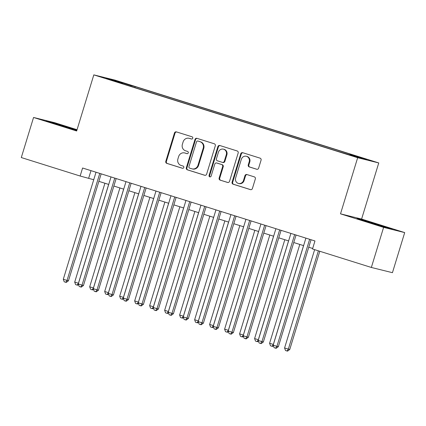 <?xml version="1.0" encoding="UTF-8"?>
<svg xmlns="http://www.w3.org/2000/svg" width="426" height="426" viewBox="0 0 426 426"><rect width="100%" height="100%" fill="white"/><g stroke="black" fill="none" stroke-linecap="round" stroke-linejoin="round"><path stroke-width="0.64" d="M192.749 138.221A1.15 1.081 -76.1 0 0 192.057 136.799L176.417 131.89A1.645 1.544 -76.1 0 0 174.468 132.997L165.805 161.332A1.645 1.544 -76.1 0 0 166.795 163.366L182.429 168.275A1.15 1.081 -76.1 0 0 183.798 167.498A1.15 1.081 -76.1 0 0 183.105 166.071L181.082 165.437A5.266 4.936 -76.1 0 1 177.914 158.925L178.632 156.56A5.266 4.936 -76.1 0 1 184.607 152.929A5.266 4.936 -76.1 0 1 184.884 153.003L186.907 153.637A1.15 1.081 -76.1 0 0 188.271 152.859A1.15 1.081 -76.1 0 0 187.578 151.432L185.555 150.799A5.266 4.936 -76.1 0 1 182.387 144.286L183.111 141.922A5.266 4.936 -76.1 0 1 189.085 138.29A5.266 4.936 -76.1 0 1 189.357 138.365L191.38 138.998A1.15 1.081 -76.1 0 0 192.749 138.221M365.338 158.818L358.383 156.8L365.338 158.818M256.681 169.25A1.645 1.544 -76.1 0 0 258.635 168.137L261.063 160.192A1.645 1.544 -76.1 0 0 260.073 158.153L242.708 152.7A1.645 1.544 -76.1 0 0 240.759 153.813L232.095 182.147A1.645 1.544 -76.1 0 0 233.086 184.181L250.451 189.634A1.645 1.544 -76.1 0 0 252.405 188.521L255.339 178.92A1.645 1.544 -76.1 0 0 254.349 176.886L246.915 174.548A1.645 1.544 -76.1 0 0 244.966 175.661L243.507 180.422A4.404 4.127 -76.1 0 1 238.512 183.462A4.404 4.127 -76.1 0 1 235.637 177.951L241.34 159.303A4.404 4.127 -76.1 0 1 246.334 156.262A4.404 4.127 -76.1 0 1 249.21 161.773L248.262 164.883A1.645 1.544 -76.1 0 0 249.253 166.917L256.857 169.292M340.507 213.841L383.608 227.372L371.35 267.459L392.442 272.683L404.7 232.596L361.599 219.06L378.757 162.94L357.664 157.716L340.507 213.841L361.599 219.06M77.047 129.717L54.65 122.688L33.558 117.464L76.659 130.995L93.816 74.875L357.664 157.716M33.558 117.464L21.3 157.551L80.141 176.029L93.725 179.724M371.35 267.459L312.508 248.986L314.958 240.967L82.591 168.009L80.141 176.029M215.3 145.82A1.645 1.544 -76.1 0 0 214.31 143.786L196.945 138.333A1.645 1.544 -76.1 0 0 194.996 139.446L186.332 167.775A1.645 1.544 -76.1 0 0 187.323 169.814L204.688 175.267A1.645 1.544 -76.1 0 0 206.637 174.154L215.3 145.82M219.827 145.516L237.191 150.969A1.645 1.544 -76.1 0 1 238.182 153.003L229.523 181.338A1.645 1.544 -76.1 0 1 227.569 182.45L220.135 180.118A1.645 1.544 -76.1 0 1 219.145 178.079L222.66 166.587A1.645 1.544 -76.1 0 0 221.669 164.553L216.738 163.004A1.645 1.544 -76.1 0 0 214.789 164.116L211.131 176.082A1.15 1.081 -76.1 0 1 209.821 176.875A1.15 1.081 -76.1 0 1 209.07 175.432L217.878 146.629A1.645 1.544 -76.1 0 1 219.827 145.516M120.239 82.101L130.276 85.094L120.239 82.101M378.757 162.94L114.908 80.099L93.816 74.875M349.719 154.808L350.055 154.34L354.049 155.33L135.175 86.606L131.181 85.615L130.686 86.302M350.055 154.34L366.546 159.516L357.883 157.37L337.403 151.203L118.524 82.484L122.518 83.469L106.026 78.293L114.69 80.439L131.181 85.615M383.608 227.372L404.7 232.596M98.875 181.343L108.715 184.431M113.864 186.05L123.71 189.139M128.854 190.752L138.7 193.846M143.85 195.459L153.69 198.553M158.839 200.167L168.685 203.261M173.829 204.874L183.675 207.968M188.819 209.581L198.665 212.675M203.814 214.289L213.655 217.382M218.804 218.996L228.65 222.09M233.794 223.703L243.64 226.797M248.789 228.411L258.63 231.499M263.779 233.118L273.625 236.206M278.769 237.825L288.615 240.914M293.759 242.532L303.605 245.621M308.754 247.24L312.668 248.464M90.988 170.645L88.693 178.143M134.866 87.612L135.175 86.606M122.528 83.741L122.518 83.469M114.834 81.057L114.69 80.439M76.93 130.09L52.302 122.438L45.949 120.867L57.238 124.621L76.829 130.431L50.359 122.331M392.309 229.193L363.373 220.109L357.02 218.533L368.309 222.292L392.309 229.193M52.196 122.789L52.302 122.438M69.843 128.104L69.944 127.768M363.266 220.455L363.373 220.109M380.913 225.775L381.014 225.439M191.647 139.046L189.927 138.509A5.266 4.936 -76.1 0 0 189.655 138.429L189.085 138.29M184.607 152.929L185.177 153.067A5.266 4.936 -76.1 0 1 185.454 153.142L187.174 153.685M176.673 131.969A1.645 1.544 -76.1 0 0 175.038 133.141L166.374 161.47A1.645 1.544 -76.1 0 0 167.365 163.509L182.695 168.323M197.201 138.413A1.645 1.544 -76.1 0 0 195.566 139.584L186.902 167.919A1.645 1.544 -76.1 0 0 187.893 169.953L205.002 175.326M197.893 141.043A1.15 1.081 -76.1 0 0 196.524 141.821L188.92 166.694A1.15 1.081 -76.1 0 0 189.613 168.116L191.748 168.787A5.266 4.936 -76.1 0 0 192.025 168.866A5.266 4.936 -76.1 0 0 197.999 165.229L203.197 148.232A5.266 4.936 -76.1 0 0 200.023 141.714L198.463 141.187A1.15 1.081 -76.1 0 0 198.34 141.155M192.025 168.866L192.595 169.005A5.266 4.936 -76.1 0 0 198.569 165.368L197.999 165.229M198.463 141.187L200.598 141.858A5.266 4.936 -76.1 0 1 203.766 148.37L198.569 165.368M227.883 182.509L220.135 180.118M217.138 163.105A1.645 1.544 -76.1 0 1 217.308 163.147L222.239 164.697A1.645 1.544 -76.1 0 1 223.229 166.731L219.715 178.222A1.645 1.544 -76.1 0 0 220.705 180.257M220.082 145.596A1.645 1.544 -76.1 0 0 218.447 146.773L209.64 175.576A1.15 1.081 -76.1 0 0 210.119 176.902M226.307 154.665A4.404 4.127 -76.1 0 0 223.426 149.159A4.404 4.127 -76.1 0 0 218.431 152.194L216.424 158.765A1.645 1.544 -76.1 0 0 217.414 160.804L222.345 162.349A1.645 1.544 -76.1 0 0 224.294 161.236L226.307 154.665L226.877 154.808A4.404 4.127 -76.1 0 0 223.996 149.297L223.426 149.159M222.915 162.492A1.645 1.544 -76.1 0 0 224.864 161.379L224.294 161.236M226.877 154.808L224.864 161.379M246.334 156.262L246.904 156.401A4.404 4.127 -76.1 0 1 249.78 161.912L248.832 165.022A1.645 1.544 -76.1 0 0 249.822 167.056L257 169.314M238.512 183.462L239.082 183.606A4.404 4.127 -76.1 0 0 244.077 180.565L243.507 180.422M247.171 174.628A1.645 1.544 -76.1 0 0 245.536 175.805L244.077 180.565M242.964 152.78A1.645 1.544 -76.1 0 0 241.329 153.956L232.665 182.285A1.645 1.544 -76.1 0 0 233.656 184.325L250.765 189.692M104.918 183.239L74.699 282.076L78.448 283.253L108.667 184.415M78.522 284.605L77.686 285.228L75.615 284.616L74.699 282.076M77.117 285.09L78.501 283.263M99.769 173.403L67.047 280.425L63.298 279.254L96.02 172.226M101.164 173.84L68.469 280.782L67.047 280.425L65.71 282.268L64.214 281.794L63.298 279.254M68.469 280.782L66.28 282.406L65.71 282.268M73.751 129.611L53.692 123.444M384.822 227.276L364.768 221.11M361.429 220.002L387.953 228.112M119.908 187.946L89.694 286.783L93.438 287.96L123.657 189.123M93.512 289.313L92.676 289.936L90.605 289.323L89.694 286.783M92.107 289.797L93.491 287.971M134.898 192.653L104.684 291.49L108.433 292.667L138.647 193.83M108.508 294.02L107.666 294.643L105.6 294.031L104.684 291.49M107.096 294.504L108.486 292.678M149.893 197.36L119.674 296.198L123.423 297.375L153.642 198.537M123.497 298.727L122.656 299.35L120.59 298.738L119.674 296.198M122.086 299.212L123.476 297.385M164.883 202.068L134.664 300.905L138.413 302.077L168.632 203.245M138.487 303.434L137.651 304.058L135.58 303.445L134.664 300.905M137.081 303.919L138.466 302.093M114.759 178.111L82.037 285.132L78.288 283.956L111.01 176.934M116.16 178.547L83.464 285.489L82.037 285.132L80.7 286.97L79.204 286.501L78.288 283.956M83.464 285.489L81.275 287.113L80.7 286.97M129.749 182.818L97.027 289.84L93.278 288.663L126 181.641M131.149 183.255L98.454 290.197L97.027 289.84L95.696 291.677L94.194 291.208L93.278 288.663M98.454 290.197L96.265 291.821L95.696 291.677M144.739 187.52L112.022 294.547L108.273 293.37L140.995 186.343M146.139 187.962L113.444 294.904L112.022 294.547L110.685 296.384L109.189 295.916L108.273 293.37M113.444 294.904L111.255 296.528L110.685 296.384M159.734 192.227L127.012 299.254L123.263 298.078L155.985 191.05M161.129 192.669L128.439 299.611L127.012 299.254L125.675 301.091L124.179 300.623L123.263 298.078M128.439 299.611L126.245 301.235L125.675 301.091M179.873 206.775L149.659 305.607L153.403 306.784L183.622 207.952M153.477 308.142L152.641 308.765L150.57 308.152L149.659 305.607M152.071 308.621L153.456 306.8M174.724 196.934L142.002 303.962L138.253 302.785L170.975 195.758M176.124 197.376L143.429 304.313L142.002 303.962L140.671 305.799L139.169 305.33L138.253 302.785M143.429 304.313L141.24 305.943L140.671 305.799M194.868 211.482L164.649 310.314L168.398 311.491L198.612 212.659M168.472 312.849L167.631 313.472L165.565 312.86L164.649 310.314M167.061 313.328L168.451 311.507M189.714 201.642L156.992 308.669L153.248 307.492L185.965 200.465M191.114 202.084L158.419 309.02L156.992 308.669L155.66 310.506L154.159 310.037L153.248 307.492M158.419 309.02L156.23 310.65L155.66 310.506M209.858 216.19L179.639 315.022L183.388 316.198L213.607 217.366M183.462 317.556L182.626 318.179L180.555 317.567L179.639 315.022M182.056 318.036L183.441 316.214M204.709 206.349L171.987 313.376L168.238 312.199L200.96 205.172M206.104 206.791L173.409 313.728L171.987 313.376L170.65 315.213L169.154 314.745L168.238 312.199M173.409 313.728L171.22 315.357L170.65 315.213M224.848 220.897L194.634 319.729L198.378 320.906L228.597 222.068M198.452 322.264L197.616 322.887L195.545 322.274L194.634 319.729M197.046 322.743L198.431 320.922M219.699 211.056L186.977 318.084L183.228 316.907L215.95 209.88M221.099 211.498L188.404 318.435L186.977 318.084L185.64 319.921L184.144 319.452L183.228 316.907M188.404 318.435L186.215 320.064L185.64 319.921M239.838 225.599L209.624 324.436L213.373 325.613L243.587 226.776M213.447 326.971L212.606 327.594L210.54 326.982L209.624 324.436M212.036 327.45L213.426 325.629M254.833 230.306L224.614 329.144L228.363 330.32L258.582 231.483M228.437 331.678L227.596 332.301L225.53 331.689L224.614 329.144M227.026 332.158L228.416 330.336M269.823 235.014L239.604 333.851L243.352 335.028L273.572 236.19M243.427 336.386L242.591 337.009L240.52 336.396L239.604 333.851M242.021 336.865L243.406 335.044M284.813 239.721L254.599 338.558L258.342 339.735L288.562 240.898M258.417 341.093L257.581 341.716L255.509 341.104L254.599 338.558M257.011 341.572L258.396 339.746M299.808 244.428L269.589 343.265L273.338 344.442L303.552 245.605M273.412 345.8L272.571 346.423L270.505 345.811L269.589 343.265M272.001 346.279L273.391 344.453M234.689 215.764L201.967 322.791L198.218 321.614L230.94 214.587M236.089 216.206L203.394 323.142L201.967 322.791L200.635 324.628L199.134 324.159L198.218 321.614M203.394 323.142L201.205 324.766L200.635 324.628M249.679 220.471L216.962 327.498L213.213 326.321L245.935 219.294M251.079 220.913L218.384 327.85L216.962 327.498L215.625 329.335L214.129 328.867L213.213 326.321M218.384 327.85L216.195 329.474L215.625 329.335M264.674 225.178L231.952 332.205L228.203 331.029L260.925 224.001M266.069 225.615L233.379 332.557L231.952 332.205L230.615 334.043L229.119 333.569L228.203 331.029M233.379 332.557L231.185 334.181L230.615 334.043M279.664 229.886L246.942 336.913L243.193 335.736L275.915 228.709M281.064 230.322L248.369 337.264L246.942 336.913L245.61 338.75L244.109 338.276L243.193 335.736M248.369 337.264L246.18 338.888L245.61 338.75M294.654 234.593L261.931 341.62L258.188 340.443L290.905 233.416M296.054 235.03L263.359 341.971L261.931 341.62L260.6 343.457L259.099 342.983L258.188 340.443M263.359 341.971L261.17 343.596L260.6 343.457M314.638 249.652L284.579 347.973L289.755 349.501L319.788 251.271M289.755 349.501L287.566 351.125L286.996 350.987L288.327 349.15L318.387 250.829M286.996 350.987L285.495 350.518L284.579 347.973M309.649 239.3L276.927 346.327L273.178 345.151L305.9 238.123M311.044 239.737L278.348 346.679L276.927 346.327L275.59 348.164L274.094 347.691L273.178 345.151M278.348 346.679L276.16 348.303L275.59 348.164M189.927 138.509L189.357 138.365M185.454 153.142L184.884 153.003M167.365 163.509L166.795 163.366M166.374 161.47L165.805 161.332M175.038 133.141L174.468 132.997M187.893 169.953L187.323 169.814M186.902 167.919L186.332 167.775M195.566 139.584L194.996 139.446M203.766 148.37L203.197 148.232M200.598 141.858L200.023 141.714M219.715 178.222L219.145 178.079M223.229 166.731L222.66 166.587M222.239 164.697L221.669 164.553M217.308 163.147L216.738 163.004M209.64 175.576L209.07 175.432M218.447 146.773L217.878 146.629M249.822 167.056L249.253 166.917M248.832 165.022L248.262 164.883M249.78 161.912L249.21 161.773M245.536 175.805L244.966 175.661M233.656 184.325L233.086 184.181M232.665 182.285L232.095 182.147M241.329 153.956L240.759 153.813M198.404 141.171L197.834 141.027M217.223 163.121L216.653 162.982M223 162.514L222.431 162.375"/></g></svg>
